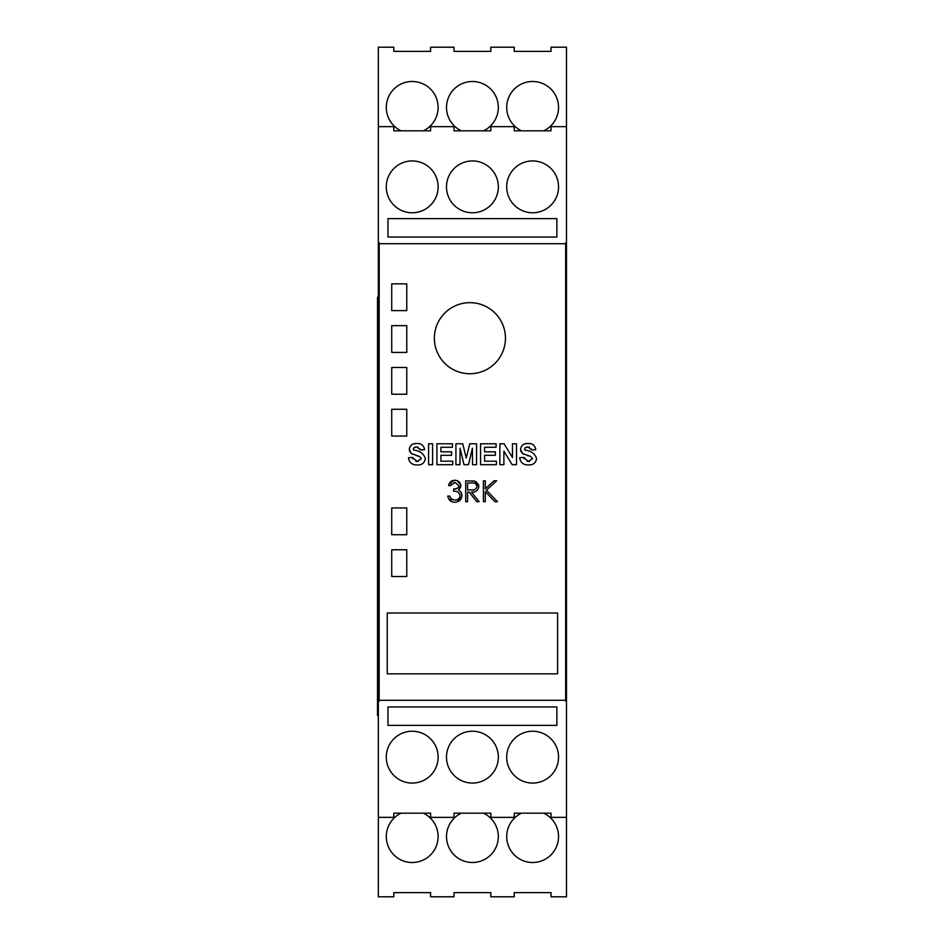 <?xml version="1.0" encoding="UTF-8"?>
<svg xmlns="http://www.w3.org/2000/svg" width="944" height="944" viewBox="0 0 944 944"><rect width="100%" height="100%" fill="white"/><g stroke="black" fill="none" stroke-linecap="round" stroke-linejoin="round"><path stroke-width="1.42" d="M378.343 700.283L378.343 243.717L379.181 243.717L379.181 700.283L566.494 700.283L566.494 243.717L565.657 243.717L565.657 701.121L566.494 701.121L566.494 817.362L551.025 817.362L551.025 813.173L514.232 813.173L514.232 817.362L490.809 817.362L490.809 813.173L454.017 813.173L454.017 817.362L430.606 817.362L430.606 813.173L393.813 813.173L393.813 817.362L378.343 817.362L378.343 700.283L379.181 700.283L379.181 701.121L378.343 701.121M378.343 243.717L378.343 242.879L379.181 242.879L379.181 243.717L565.657 243.717L565.657 242.879L566.494 242.879L566.494 243.717M377.506 297.23L378.343 297.23L377.506 297.23L377.506 715.34L378.343 715.34M556.877 725.37L556.877 706.973L387.96 706.973L387.96 725.37L556.877 725.37M498.338 757.147A25.925 25.925 0 0 0 472.413 731.234A25.925 25.925 0 0 0 446.5 757.147A25.925 25.925 0 0 0 472.413 783.072A25.925 25.925 0 0 0 498.338 757.147M558.553 757.147A25.925 25.925 0 0 0 532.628 731.234A25.925 25.925 0 0 0 506.704 757.147A25.925 25.925 0 0 0 532.628 783.072A25.925 25.925 0 0 0 558.553 757.147M438.134 757.147A25.925 25.925 0 0 0 412.209 731.234A25.925 25.925 0 0 0 386.285 757.147A25.925 25.925 0 0 0 412.209 783.072A25.925 25.925 0 0 0 438.134 757.147M465.711 501.712L465.711 480.803L474.631 481.086L478.844 486.396C478.23 490.443 475.752 492.331 471.434 492.06L479.115 501.712L476.803 501.712L469.121 492.06L467.587 492.06L467.587 501.712L465.711 501.712M525.029 450.158C531.071 450.819 534.918 453.604 536.593 458.548C535.826 463.044 533.053 465.18 528.274 464.955C523.318 464.979 520.463 462.572 519.707 457.722L523.731 457.451L528.38 461.474L529.525 461.392M528.333 461.474L532.569 458.583L530.622 456.424L522.445 453.462L520.51 449.297C521.218 445.297 523.708 443.373 527.967 443.515C532.487 443.338 535.095 445.391 535.791 449.686L531.767 449.946L528.026 446.996L525.194 447.739L524.534 449.014L525.159 450.253M496.391 464.684L480.579 464.684L480.579 443.786L496.119 443.786L496.119 447.267L484.602 447.267L484.602 451.822L495.317 451.822L495.317 455.315L484.602 455.315L484.602 461.203L496.391 461.203L496.391 464.684M452.707 464.684L436.895 464.684L436.895 443.786L452.436 443.786L452.436 447.267L440.907 447.267L440.907 451.822L451.633 451.822L451.633 455.315L440.907 455.315L440.907 461.203L452.707 461.203L452.707 464.684M413.802 450.158C419.832 450.819 423.691 453.604 425.366 458.548C424.599 463.044 421.826 465.18 417.047 464.955C412.091 464.979 409.236 462.572 408.481 457.722L412.504 457.451L417.154 461.474L421.343 458.583L419.396 456.424L411.218 453.462L409.283 449.297C409.991 445.297 412.481 443.373 416.741 443.515C421.26 443.338 423.868 445.391 424.564 449.686L420.54 449.946L416.8 446.996L413.968 447.739L413.307 449.014L413.932 450.253M387.241 673.839L387.241 613.01L557.597 613.01L557.597 673.839L387.241 673.839M391.725 534.717L391.725 507.955L406.77 507.955L406.77 534.717L391.725 534.717M406.77 283.849L406.77 310.611L391.725 310.611L391.725 283.849L406.77 283.849M391.725 325.656L406.77 325.656L406.77 352.419L391.725 352.419L391.725 325.656M391.725 367.476L406.77 367.476L406.77 394.226L391.725 394.226L391.725 367.476M391.725 409.283L406.77 409.283L406.77 436.045L391.725 436.045L391.725 409.283M391.725 549.774L406.77 549.774L406.77 576.524L391.725 576.524L391.725 549.774M505.453 338.2A35.542 35.542 0 0 0 469.911 302.67A35.542 35.542 0 0 0 434.37 338.2A35.542 35.542 0 0 0 469.911 373.741A35.542 35.542 0 0 0 505.453 338.2M432.6 464.684L428.588 464.684L428.588 443.786L432.6 443.786L432.6 464.684M459.94 464.684L455.917 464.684L455.917 443.786L462.725 443.786L466.242 458.041L469.758 443.786L476.555 443.786L476.555 464.684L472.543 464.684L472.401 448.235L468.484 464.684L464 464.684L460.07 448.235L459.94 464.684M503.895 464.684L499.872 464.684L499.872 443.786L504.072 443.786L512.474 457.521L512.474 443.786L516.498 443.786L516.498 464.684L512.167 464.684L503.895 451.161L503.895 464.684M460.094 495.765C459.362 492.544 457.215 491.033 453.651 491.258L453.651 489.11C456.459 489.287 458.253 488.142 459.02 485.7L454.819 482.419L450.441 485.629L448.565 485.629C449.415 482.124 451.492 480.331 454.784 480.272C458.454 480.52 460.483 482.325 460.896 485.7L458.454 490.007L460.719 491.789L461.97 495.506C461.604 499.659 459.197 501.913 454.737 502.243C450.89 502.161 448.565 500.108 447.763 496.084M447.786 496.084L449.639 496.084L451.267 498.975L454.76 500.108C458.017 499.919 459.799 498.456 460.094 495.683M483.411 501.712L483.411 480.803L485.287 480.803L485.287 488.768L493.995 480.803L496.674 480.803L486.396 490.184L497.476 501.712L494.975 501.712L485.287 491.623L485.287 501.712L483.411 501.712M401.082 130.827A25.925 25.925 0 0 1 394.828 126.638L378.343 126.638L378.343 47.2L393.813 47.2L393.813 51.377L430.606 51.377L430.606 47.2L454.017 47.2L454.017 51.377L490.809 51.377L490.809 47.2L514.232 47.2L514.232 51.377L551.025 51.377L551.025 47.2L566.494 47.2L566.494 242.879M566.494 126.638L551.025 126.638L551.025 130.827L514.232 130.827L514.232 126.638L490.809 126.638L490.809 130.827L454.017 130.827L454.017 126.638L430.606 126.638L430.606 130.827L393.813 130.827L393.813 126.638M378.343 242.879L378.343 126.638M387.96 218.63L556.877 218.63L556.877 237.027L387.96 237.027L387.96 218.63M558.553 186.853A25.925 25.925 0 0 1 532.628 212.766A25.925 25.925 0 0 1 506.704 186.853A25.925 25.925 0 0 1 532.628 160.928A25.925 25.925 0 0 1 558.553 186.853M438.134 186.853A25.925 25.925 0 0 1 412.209 212.766A25.925 25.925 0 0 1 386.285 186.853A25.925 25.925 0 0 1 412.209 160.928A25.925 25.925 0 0 1 438.134 186.853M498.338 186.853A25.925 25.925 0 0 1 472.413 212.766A25.925 25.925 0 0 1 446.5 186.853A25.925 25.925 0 0 1 472.413 160.928A25.925 25.925 0 0 1 498.338 186.853M566.494 701.121L566.494 700.283M566.494 817.362L566.494 896.8L551.025 896.8L551.025 892.623L514.232 892.623L514.232 896.8L490.809 896.8L490.809 892.623L454.017 892.623L454.017 896.8L430.606 896.8L430.606 892.623L393.813 892.623L393.813 896.8L378.343 896.8L378.343 817.362M521.501 813.173A25.925 25.925 0 0 0 515.247 817.362A25.925 25.925 180 0 0 532.628 862.509A25.925 25.925 180 0 0 550.01 817.362A25.925 25.925 0 0 0 543.756 813.173M461.297 813.173A25.925 25.925 0 0 0 455.043 817.362A25.925 25.925 180 0 0 472.413 862.509A25.925 25.925 180 0 0 489.794 817.362A25.925 25.925 0 0 0 483.54 813.173M401.082 813.173A25.925 25.925 0 0 0 394.828 817.362A25.925 25.925 180 0 0 412.209 862.509A25.925 25.925 180 0 0 429.591 817.362A25.925 25.925 0 0 0 423.337 813.173M521.371 452.223L520.64 450.441M461.297 492.709L461.817 494.149M420.517 449.816L420.292 449.002M418.263 447.173L417.154 447.019M473.18 480.909L474.077 481.003M455.338 500.072L457.156 499.659M460.011 496.414L460.141 495.694M454.796 480.319L455.48 480.319M456.908 480.626L460.755 484.673M527.779 447.008L526.646 447.126M531.743 449.816L531.519 449.002M529.501 447.173L528.38 447.019M532.605 458.583L530.611 456.471M419.419 456.424L415.962 455.504M412.587 454.324L411.879 453.922M530.646 456.424L527.189 455.504M449.651 496.084L451.256 498.987M416.552 447.008L415.419 447.126M414.333 447.515L413.307 449.014L413.968 447.739M414.628 443.68L416.741 443.515M412.599 457.899L412.906 458.89M415.785 461.321L416.894 461.463M525.194 447.739L524.534 449.014L525.194 447.739M523.826 457.899L524.144 458.89M527.012 461.321L528.121 461.463M452.99 502.055L448.518 498.467M447.904 496.721L447.822 496.107M461.817 496.745L457.085 501.878M523.814 454.324L523.106 453.922M448.612 485.629L448.73 485.004M449.132 483.93L453.757 480.354M410.144 452.223L409.401 450.441M525.855 443.68L527.967 443.515M475.835 481.511L478.655 484.886M421.378 458.583L419.384 456.471M454.819 482.408L453.734 482.537M451.338 484.048L450.618 485.24M451.267 498.975L454.76 500.096M460.743 486.927L459.716 488.921M417.154 461.474L418.298 461.392M453.651 489.11L457.108 488.378M394.828 126.638A25.925 25.925 180 0 1 412.209 81.491A25.925 25.925 180 0 1 429.591 126.638A25.925 25.925 0 0 1 423.337 130.827M461.297 130.827A25.925 25.925 0 0 1 455.043 126.638A25.925 25.925 180 0 1 472.413 81.491A25.925 25.925 180 0 1 489.794 126.638A25.925 25.925 0 0 1 483.54 130.827M521.501 130.827A25.925 25.925 0 0 1 515.247 126.638A25.925 25.925 180 0 1 532.628 81.491A25.925 25.925 180 0 1 550.01 126.638A25.925 25.925 0 0 1 543.756 130.827M471.422 489.948C474.478 490.325 476.331 489.145 476.968 486.396C476.319 483.706 474.502 482.561 471.516 482.95L467.587 482.95L467.587 489.924L472.92 489.901M378.343 690.253L377.506 690.253M378.343 322.317L377.506 322.317M551.025 817.362L550.01 817.362M515.247 817.362L514.232 817.362M490.809 817.362L489.794 817.362M455.043 817.362L454.017 817.362M430.606 817.362L429.591 817.362M394.828 817.362L393.813 817.362M430.606 126.638L429.591 126.638M455.043 126.638L454.017 126.638M490.809 126.638L489.794 126.638M515.247 126.638L514.232 126.638M551.025 126.638L550.01 126.638"/></g></svg>
